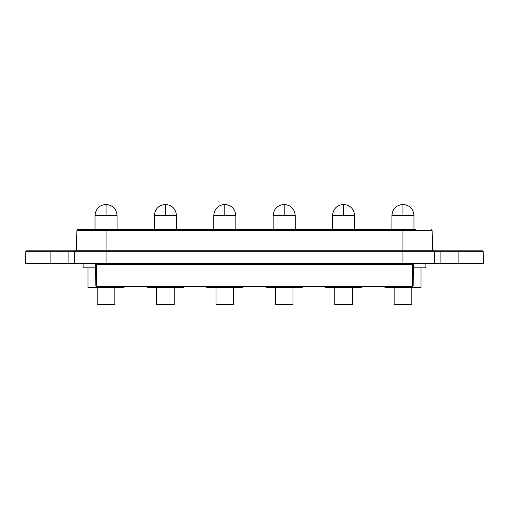 <?xml version="1.0" encoding="UTF-8"?>
<svg xmlns="http://www.w3.org/2000/svg" width="509" height="509" viewBox="0 0 509 509"><rect width="100%" height="100%" fill="white"/><g stroke="black" fill="none" stroke-linecap="round" stroke-linejoin="round"><path stroke-width="0.76" d="M50.9 263.579L50.9 251.681L25.762 251.681L25.45 263.579L483.55 263.579L483.238 251.681L482.392 250.854M68.104 250.854L26.608 250.854L50.9 250.854L50.9 251.681L68.104 251.681L68.104 250.854L106.044 250.854L106.044 250.027L432.631 250.027L433.477 250.854M402.956 263.579L402.956 251.681L458.1 251.681L458.1 250.854L482.392 250.854L106.044 250.854L106.044 251.681L402.956 251.681L402.956 230.469L106.044 230.469L106.044 250.027L76.369 250.027L75.523 250.854M94.629 263.579A0.846 0.846 0 0 1 95.476 264.413L95.845 285.651L95.476 264.413L96.322 264.413L96.71 286.484L412.303 286.484A0.846 0.846 0 0 0 412.392 286.478A0.846 0.846 0 0 1 412.303 286.484L412.678 264.413L96.322 264.413L96.322 263.579M412.678 263.579L412.678 264.413L413.524 264.413L413.155 285.651L412.303 286.484M414.371 263.579A0.846 0.846 0 0 0 413.524 264.413L413.155 285.651A0.846 0.846 0 0 1 413.149 285.74A0.846 0.846 0 0 0 413.155 285.651M432.631 250.027L432.116 230.469L402.956 230.469L402.956 229.642L77.731 229.642L106.044 229.642L106.044 230.469L76.884 230.469L76.369 250.027M95.851 285.74A0.846 0.846 0 0 1 95.845 285.651L96.71 286.484A0.846 0.846 0 0 1 96.608 286.478M118.934 229.642A1.699 1.699 0 0 0 118.196 229.476L93.885 229.476A1.699 1.699 0 0 0 93.147 229.642M114.862 287.585L114.862 304.554L97.219 304.554L97.219 287.585M124.069 286.484L124.069 287.585L88.012 287.585L88.012 267.817M95.011 215.479C95.679 208.785 99.35 205.114 106.044 204.446C99.35 205.114 95.679 208.785 95.011 215.479L106.044 215.479L106.044 204.446C112.731 205.114 116.408 208.785 117.07 215.479L106.044 215.479L106.044 204.446C112.731 205.114 116.408 208.785 117.07 215.479L95.011 215.479L95.011 229.476M117.07 215.479L117.07 229.476M83.139 263.579L83.139 267.817L95.533 267.817M178.322 229.642A1.699 1.699 0 0 0 177.577 229.476L153.273 229.476A1.699 1.699 0 0 0 152.528 229.642M174.25 287.585L174.25 304.554L156.6 304.554L156.6 287.585M183.45 286.484L183.45 287.585L147.4 287.585L147.4 286.484M154.399 215.479C155.06 208.785 158.738 205.114 165.425 204.446C158.738 205.114 155.06 208.785 154.399 215.479L165.425 215.479L165.425 204.446C172.112 205.114 175.79 208.785 176.451 215.479L165.425 215.479L165.425 204.446C172.112 205.114 175.79 208.785 176.451 215.479L154.399 215.479L154.399 229.476M176.451 215.479L176.451 229.476M237.703 229.642A1.699 1.699 0 0 0 236.965 229.476L212.654 229.476A1.699 1.699 0 0 0 211.916 229.642M233.631 287.585L233.631 304.554L215.988 304.554L215.988 287.585M242.838 286.484L242.838 287.585L206.781 287.585L206.781 286.484M213.78 215.479C214.442 208.785 218.119 205.114 224.806 204.446C218.119 205.114 214.442 208.785 213.78 215.479L224.806 215.479L224.806 204.446C231.5 205.114 235.171 208.785 235.839 215.479L224.806 215.479L224.806 204.446C231.5 205.114 235.171 208.785 235.839 215.479L213.78 215.479L213.78 229.476M235.839 215.479L235.839 229.476M297.084 229.642A1.699 1.699 0 0 0 296.346 229.476L295.22 229.476L295.22 215.479L273.161 215.479L273.161 229.476L272.035 229.476L296.346 229.476M271.297 229.642A1.699 1.699 0 0 1 272.035 229.476M293.012 287.585L293.012 304.554L275.369 304.554L275.369 287.585M302.219 286.484L302.219 287.585L266.162 287.585L266.162 286.484M356.472 229.642A1.699 1.699 0 0 0 355.727 229.476L331.423 229.476A1.699 1.699 0 0 0 330.678 229.642M352.4 287.585L352.4 304.554L334.75 304.554L334.75 287.585M361.6 286.484L361.6 287.585L325.55 287.585L325.55 286.484M332.549 215.479C333.21 208.785 336.888 205.114 343.575 204.446C336.888 205.114 333.21 208.785 332.549 215.479L343.575 215.479L343.575 204.446C350.262 205.114 353.94 208.785 354.601 215.479L343.575 215.479L343.575 204.446C350.262 205.114 353.94 208.785 354.601 215.479L332.549 215.479L332.549 229.476M354.601 215.479L354.601 229.476M415.853 229.642A1.699 1.699 0 0 0 415.115 229.476L390.804 229.476A1.699 1.699 0 0 0 390.066 229.642M411.781 287.585L411.781 304.554L394.138 304.554L394.138 287.585M420.988 267.817L420.988 287.585L384.931 287.585L384.931 286.484M391.93 215.479C392.592 208.785 396.269 205.114 402.956 204.446C396.269 205.114 392.592 208.785 391.93 215.479L402.956 215.479L402.956 204.446C409.65 205.114 413.321 208.785 413.989 215.479L402.956 215.479L402.956 204.446C409.65 205.114 413.321 208.785 413.989 215.479L391.93 215.479L391.93 229.476M413.989 215.479L413.989 229.476M413.467 267.817L425.861 267.817L425.861 263.579M68.104 263.579L68.104 251.681L74.658 251.681A0.846 0.63 -90 0 1 75.287 250.854M74.429 263.579L74.658 251.681L106.044 251.681L106.044 263.579M434.571 263.579L434.342 251.681A0.846 0.63 -90 0 0 433.713 250.854M440.896 263.579L440.896 250.854M458.1 263.579L458.1 251.681L483.238 251.681M273.161 215.479C273.829 208.785 277.5 205.114 284.194 204.446L284.194 215.479L273.161 215.479C273.829 208.785 277.5 205.114 284.194 204.446C290.881 205.114 294.558 208.785 295.22 215.479L284.194 215.479L284.194 204.446C290.881 205.114 294.558 208.785 295.22 215.479M25.762 251.681L26.608 250.854M432.116 230.469L431.269 229.642M76.884 230.469L77.731 229.642"/></g></svg>
